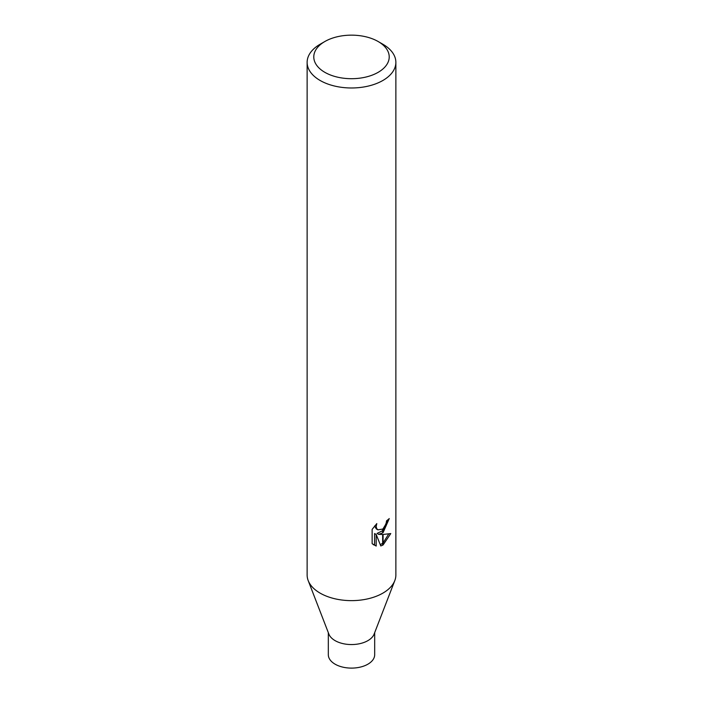 <?xml version="1.0" encoding="UTF-8"?>
<svg xmlns="http://www.w3.org/2000/svg" width="703" height="703" viewBox="0 0 703 703"><rect width="100%" height="100%" fill="white"/><g stroke="black" fill="none" stroke-linecap="round" stroke-linejoin="round"><path stroke-width="1.05" d="M394.735 580.775L374.128 634.088A23.181 13.383 180 0 1 367.897 640.635A23.181 13.383 180 0 1 345.024 644.027A23.181 13.383 180 0 1 328.872 634.088L308.266 580.775M374.681 632.647L374.681 654.721A23.181 13.383 180 0 1 367.897 664.186A23.181 13.383 180 0 1 342.625 667.085A23.181 13.383 180 0 1 328.319 654.721L328.319 632.647M378.17 72.321A37.716 21.775 180 0 1 324.83 72.321A37.716 21.775 180 0 1 324.83 41.53L324.83 41.53A37.716 21.775 180 0 1 378.17 41.53A37.716 21.775 180 0 1 378.17 72.321M320.12 44.245L324.83 41.53L320.12 44.245A44.368 25.616 180 0 0 307.132 62.356A44.368 25.616 180 0 0 334.523 86.03A44.368 25.616 180 0 0 382.88 80.476A44.368 25.616 180 0 0 395.868 62.356A44.368 25.616 180 0 0 382.88 44.245L378.17 41.53M395.868 62.356L395.868 575.019A44.368 25.616 180 0 1 382.88 593.13A44.368 25.616 180 0 1 334.523 598.684A44.368 25.616 180 0 1 307.132 575.019L307.132 62.356M378.627 534.35L382.652 534.465L382.652 545.194L380.789 545.95L376.184 534.473L376.184 546.055L372.142 543.674L372.133 529.385L376.808 523.603L376.175 526.442L376.632 528.48L377.898 529.834L382.652 529.087L382.652 532.909L378.627 534.35L377.045 533.436L382.652 530.686M382.652 529.087A7.092 4.095 120 0 0 383.1 528.718L386.079 523.788L386.553 520.818A44.368 25.616 0 0 0 389.251 518.577L383.1 532.584A11.661 6.731 -60 0 1 382.652 532.909M383.1 544.948L383.1 534.456L390.78 533.568L383.1 544.948A16.055 9.271 -60 0 1 382.652 545.194M383.1 530.22L387.458 520.115M383.1 532.584L383.1 528.718M377.898 529.834L376.307 528.911L374.594 525.976M373.267 544.667L374.585 545.124L374.585 533.542L376.184 534.473M380.288 544.658L382.652 543.278M383.1 542.927L388.697 534.016M374.585 545.133L376.184 546.055M394.805 580.599A44.368 25.616 180 0 1 382.871 593.13"/></g></svg>

